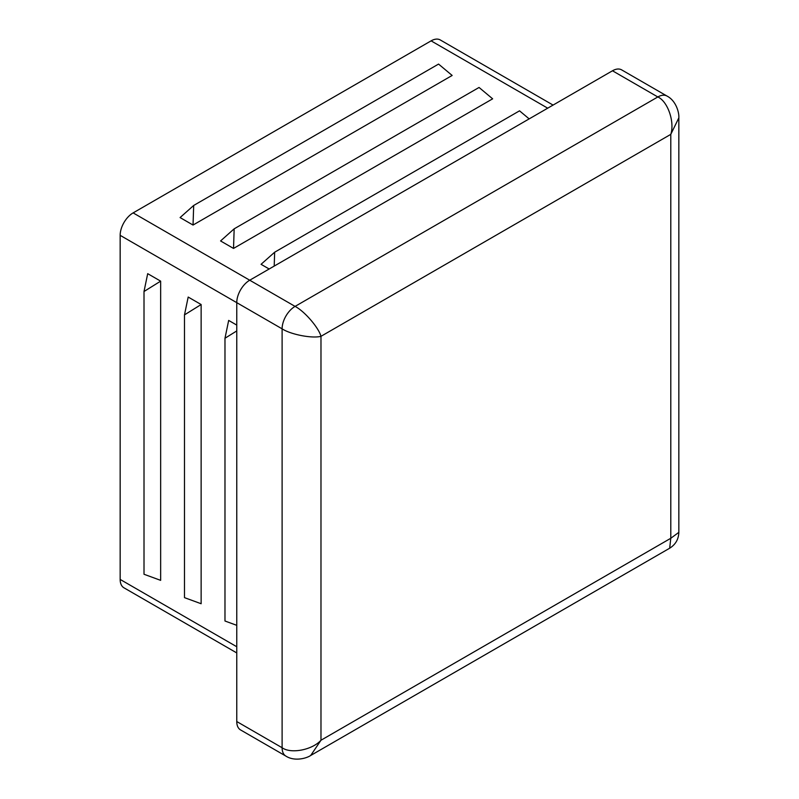 <?xml version="1.0" encoding="UTF-8"?>
<svg xmlns="http://www.w3.org/2000/svg" width="799" height="799" viewBox="0 0 799 799"><rect width="100%" height="100%" fill="white"/><g stroke="black" fill="none" stroke-linecap="round" stroke-linejoin="round"><path stroke-width="1.2" d="M193.688 205.463L180.085 217.568L193.038 225.048L193.688 205.463L438.561 64.08L452.154 75.456L193.038 225.048M234.167 228.834L220.574 240.948L233.528 248.429L234.167 228.834L479.05 87.461L492.643 98.826L233.528 248.429M274.207 266.087L274.656 252.214L261.063 264.319L269.153 268.993M274.656 252.214L519.53 110.831L529.158 118.881M144.01 574.261L144.01 291.505L160.649 281.148L160.649 580.354L144.01 574.261M160.649 281.148L147.695 273.667L144.01 291.505M184.489 597.642L184.489 314.876L201.138 304.529L201.138 603.734L184.489 597.642M201.138 304.529L188.184 297.048L184.489 314.876M236.764 625.327L224.978 621.013L224.978 338.257L236.764 330.926M236.764 325.093L228.674 320.419L224.978 338.257M236.764 721.537L282.107 747.724A18.327 10.577 120 0 0 285.902 756.104L240.559 729.926A18.327 10.577 -60 0 1 236.764 721.537L236.764 302.651A18.327 10.577 -60 0 1 249.717 280.219L612.483 70.781A18.327 10.577 -60 0 1 621.642 69.873L666.995 96.05A18.327 10.577 120 0 0 657.827 96.959L612.483 70.781M236.764 652.933L123.955 587.804A18.327 10.577 -60 0 1 120.16 579.425L120.16 235.335A18.327 10.577 -60 0 1 123.955 222.571A18.327 10.577 -60 0 1 133.123 212.894L295.071 306.397C304.389 311.111 318.641 327.57 320.978 336.319C312.229 338.666 290.856 334.551 282.107 328.838L282.107 747.724C290.856 754.106 312.229 749.991 320.978 740.244L310.711 755.464L669.672 548.214L670.79 538.276L678.84 532.354C678.601 539.265 675.545 544.558 669.672 548.214M666.995 96.05C676.164 100.754 679.26 112.819 678.84 117.853L670.79 134.352C674.855 121.907 667.734 101.333 657.827 96.959L295.071 306.397A18.327 10.577 120 0 0 282.107 328.838L120.16 235.335M133.123 212.894L431.1 40.859A18.327 10.577 -60 0 1 440.269 39.95L553.068 105.078M670.79 538.276L320.978 740.244L320.978 336.319L670.79 134.352L670.79 538.276M120.16 579.425L236.764 646.741M547.705 108.175L431.1 40.859M285.902 756.104L285.902 756.104C294.561 761.697 306.566 758.351 310.711 755.464M678.84 117.853L678.84 532.354"/></g></svg>
